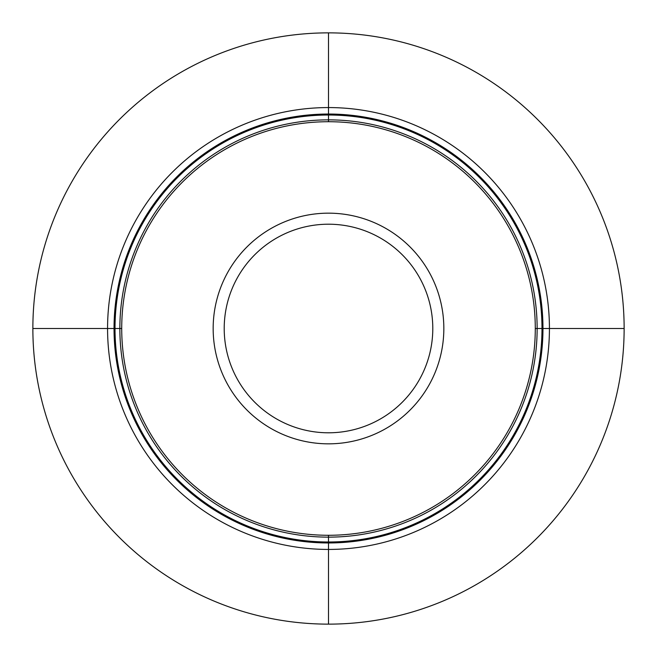 <?xml version="1.0" encoding="UTF-8"?>
<svg xmlns="http://www.w3.org/2000/svg" width="657" height="657" viewBox="0 0 657 657"><rect width="100%" height="100%" fill="white"/><g stroke="black" fill="none" stroke-linecap="round" stroke-linejoin="round"><path stroke-width="0.99" d="M535.283 328.5L624.134 328.5A295.634 295.634 0 0 1 328.5 624.134A295.634 295.634 0 0 1 32.866 328.5L121.717 328.5A206.783 206.783 0 0 0 328.5 535.283A206.783 206.783 0 0 0 535.283 328.5A206.783 206.783 0 0 0 328.5 121.717A206.783 206.783 0 0 0 121.717 328.5M624.134 328.5A295.634 295.634 0 0 0 328.5 32.866A295.634 295.634 0 0 0 32.866 328.5M549.433 328.5A220.933 220.933 0 0 0 328.5 107.567A220.933 220.933 0 0 0 107.567 328.5A220.933 220.933 0 0 0 328.5 549.433A220.933 220.933 0 0 0 549.433 328.5M328.5 624.15L328.5 535.283M328.5 121.717L328.5 32.85M542.961 328.5A214.461 214.461 0 0 0 328.5 114.039A214.461 214.461 0 0 0 114.039 328.5A214.461 214.461 0 0 0 328.5 542.961A214.461 214.461 0 0 0 542.961 328.5M541.992 328.5A213.492 213.492 0 0 1 328.5 541.992A213.492 213.492 0 0 1 115.008 328.5A213.492 213.492 0 0 1 328.5 115.008A213.492 213.492 0 0 1 541.992 328.5M537.139 328.5A208.639 208.639 0 0 0 328.5 119.861A208.639 208.639 0 0 0 119.861 328.5A208.639 208.639 0 0 0 328.5 537.139A208.639 208.639 0 0 0 537.139 328.5M213.164 328.5A115.336 115.336 0 0 0 328.5 443.836A115.336 115.336 0 0 0 443.836 328.5A115.336 115.336 0 0 0 328.5 213.164A115.336 115.336 0 0 0 213.164 328.5M224.209 328.5A104.291 104.291 0 0 0 328.5 432.791A104.291 104.291 0 0 0 432.791 328.5A104.291 104.291 0 0 0 328.5 224.209A104.291 104.291 0 0 0 224.209 328.5"/></g></svg>
